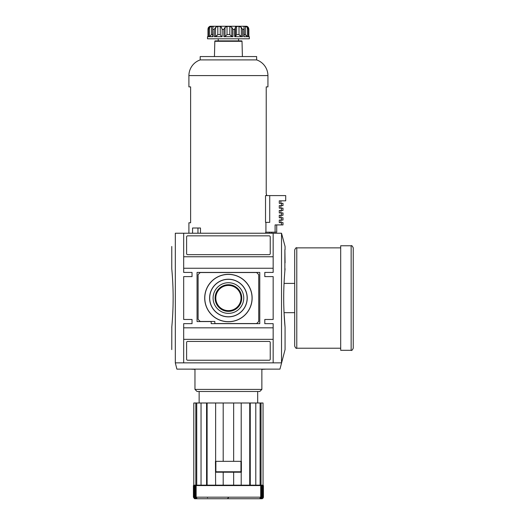 <?xml version="1.0" encoding="UTF-8"?>
<svg xmlns="http://www.w3.org/2000/svg" width="525" height="525" viewBox="0 0 525 525"><rect width="100%" height="100%" fill="white"/><g stroke="black" fill="none" stroke-linecap="round" stroke-linejoin="round"><path stroke-width="0.79" d="M294.696 346.126L294.696 249.952C295.595 248.017 296.29 247.321 296.783 247.866L296.783 348.219C296.277 348.751 295.582 348.055 294.696 346.126M353.233 298.043L353.233 348.219C352.36 350.142 351.658 350.838 351.146 350.313L351.146 245.772C351.638 245.234 352.334 245.93 353.233 247.866L353.233 345.083M351.146 245.772L340.692 245.772L340.692 350.313L351.146 350.313M294.696 298.043L294.696 283.408L284.045 283.408M285.068 249.644L285.068 246.474L281.525 233.231L281.525 362.854L175.317 362.854C170.586 345.214 170.586 345.214 175.317 362.854L176.886 369.127L279.956 369.127L285.068 349.611L285.068 327.311L284.045 312.677L294.696 312.677M285.068 262.815L284.885 249.644L284.872 271.005M285.068 327.311C285.114 327.698 283.664 313.707 283.703 298.043C283.658 282.404 285.114 268.367 285.068 268.774M173.138 298.043C173.178 282.371 171.721 268.387 171.767 268.774C171.721 268.38 173.178 282.378 173.138 298.043C173.178 282.371 171.721 268.387 171.767 268.774C171.721 268.38 173.178 282.378 173.138 298.043C173.178 313.668 171.727 327.705 171.767 327.311C171.721 327.698 173.178 313.747 173.138 298.043L173.125 300.91M204.698 298.043A23.717 23.717 0 0 1 228.421 274.319A23.717 23.717 0 0 1 252.138 298.043A23.717 23.717 0 0 1 228.421 321.759A23.717 23.717 0 0 1 204.698 298.043M252.046 298.043A23.625 23.625 0 0 0 228.421 274.418A23.625 23.625 0 0 0 204.796 298.043A23.625 23.625 0 0 0 228.421 321.668A23.625 23.625 0 0 0 252.046 298.043M228.421 279.32A18.723 18.723 0 0 1 247.137 298.043A18.723 18.723 0 0 1 228.421 316.765A18.723 18.723 0 0 1 209.698 298.043A18.723 18.723 0 0 1 228.421 279.32M228.421 279.228A18.815 18.815 0 0 1 247.236 298.043A18.815 18.815 0 0 1 228.421 316.857A18.815 18.815 0 0 1 209.6 298.043A18.815 18.815 0 0 1 228.421 279.228M215.099 298.043A13.322 13.322 0 0 0 228.421 311.364A13.322 13.322 0 0 0 241.743 298.043A13.322 13.322 0 0 0 228.421 284.721A13.322 13.322 0 0 0 215.099 298.043M228.421 313.366A15.323 15.323 0 0 1 213.098 298.043A15.323 15.323 0 0 1 228.421 282.719A15.323 15.323 0 0 1 243.744 298.043A15.323 15.323 0 0 1 228.421 313.366M241.021 298.043A12.6 12.6 0 0 0 228.421 285.442A12.6 12.6 0 0 0 215.814 298.043A12.6 12.6 0 0 0 228.421 310.642A12.6 12.6 0 0 0 241.021 298.043M214.83 321.457L214.83 323.551L256.646 323.551L258.733 321.457L258.733 274.627L256.646 272.534L200.196 272.534L198.102 274.627L198.102 319.364L200.196 321.457L214.83 321.457M187.648 360.242A1.043 1.043 0 0 1 186.605 359.198L186.605 342.471A1.043 1.043 0 0 1 187.648 341.427L269.187 341.427A1.043 1.043 0 0 1 270.231 342.471L270.231 359.198A1.043 1.043 0 0 1 269.187 360.242L187.648 360.242M270.231 253.614A1.043 1.043 0 0 1 269.187 254.658L187.648 254.658A1.043 1.043 0 0 1 186.605 253.614L186.605 236.887A1.043 1.043 0 0 1 187.648 235.843L269.187 235.843A1.043 1.043 0 0 1 270.231 236.887L270.231 253.614M211.168 323.656L211.168 321.562L197.059 321.562L197.059 272.429L259.777 272.429L259.777 323.656L211.168 323.656M273.158 339.334L273.158 323.656L264.797 323.656L264.797 319.469L273.158 319.469L273.158 276.609L264.797 276.609L264.797 272.429L273.158 272.429L273.158 268.249L183.678 268.249L183.678 272.429L192.038 272.429L192.038 276.609L183.678 276.609L183.678 319.469L192.038 319.469L192.038 323.656L183.678 323.656L183.678 362.854L273.158 362.854L273.158 339.334L183.678 339.334M183.678 327.836L273.158 327.836M273.158 256.751L273.158 233.231L183.678 233.231L183.678 256.751L273.158 256.751L273.158 268.249M183.678 256.751L183.678 268.249M171.767 246.474L171.767 268.774M171.767 349.611L171.819 326.747M173.086 303.758L173.119 300.95M192.038 272.429L192.038 276.609M192.038 319.469L192.038 323.656M264.797 323.656L264.797 319.469M264.797 276.609L264.797 272.429M175.317 362.854L175.317 233.231C170.586 250.871 170.586 250.871 175.317 233.231L281.525 233.231M262.927 485.159L263.347 485.579L263.432 497.182L263.432 485.579L263.432 497.182L262.395 498.658A1.568 1.568 0 0 1 261.87 498.75L194.965 498.75A1.568 1.568 0 0 1 194.447 498.658L193.41 497.182L193.495 485.579L193.909 485.159M207.513 497.707L207.513 497.182M263.432 497.182L263.143 498.087M190.785 369.127L194.965 369.337L194.965 389.406L261.87 389.406L261.87 369.337L266.05 369.127M199.146 391.499L199.146 402.997M257.69 391.499L257.69 402.997M261.87 389.406L259.777 391.499L197.059 391.499L194.965 389.406M193.791 402.997L193.791 485.159L193.791 402.997L196.731 402.997L196.731 485.159M261.017 402.997L261.017 485.159L263.045 485.159L263.045 402.997L196.731 402.997M194.539 498.606L193.495 497.182M194.047 485.159L193.633 485.579L193.633 497.182L194.539 498.658M193.791 485.159L195.818 485.159L195.818 402.997M195.818 485.159L196.521 485.159L196.133 485.579L196.133 497.182L197.098 498.658L196.573 498.658L195.595 497.182L195.595 485.579L195.989 485.159M196.573 498.31L196.573 498.658M201.042 402.997L201.042 485.159L206.581 485.159L206.581 402.997M223.191 461.324L241.382 461.324L241.382 472.198L233.645 472.198L233.645 485.159L215.631 485.159L215.453 461.324L223.191 461.324L223.191 402.997M207.106 402.997L207.106 485.159M215.631 402.997L215.631 461.324M233.645 402.997L233.645 461.324M241.205 461.324L241.205 402.997M249.729 485.159L249.729 402.997M250.261 402.997L250.261 485.159L255.793 485.159L255.793 402.997M260.846 485.159L261.24 485.579L261.24 497.182L260.262 498.658L259.737 498.658L260.702 497.182L260.702 485.579L260.315 485.159L261.017 485.159M260.262 498.658L260.262 498.31M260.105 485.159L260.105 402.997M263.347 497.182L262.165 498.658L263.209 497.182L263.209 485.579L262.789 485.159M196.521 485.159L201.41 485.159L196.521 485.159M193.823 485.159L193.41 485.579L193.41 497.182M206.581 485.159L215.841 485.159M240.995 485.159L250.261 485.159M241.205 472.198L241.205 485.159L233.645 485.159M260.315 485.159L255.426 485.159L260.315 485.159M263.347 485.579L263.012 485.159M194.919 498.533L193.889 497.182L193.889 485.579L194.302 485.159M195.602 498.435L194.591 497.182L194.591 485.579L194.998 485.159M194.572 485.159L194.165 485.579L194.165 497.182L194.919 498.658M195.398 485.159L195.005 485.579L195.005 497.182L196.002 498.658L195.602 498.658M233.645 472.198L223.191 472.198L223.191 485.159L223.191 472.198L215.631 472.198M261.844 485.159L262.244 485.579L262.244 497.182L261.233 498.658L260.84 498.658L261.837 497.182L261.837 485.579L261.437 485.159M262.533 485.159L262.946 485.579L262.946 497.182L261.916 498.658L262.671 497.182L262.671 485.579L262.264 485.159M208.556 498.75L227.371 498.75L228.421 497.707M240.962 471.778L215.873 471.778L215.873 461.331L240.962 461.331L240.962 471.778M256.646 59.909L200.196 59.909L200.196 56.562L256.646 56.562L256.646 59.909A16.728 16.728 0 0 1 267.934 75.593L267.934 86.881L266.221 86.881L267.934 86.881M200.196 59.909A16.728 16.728 0 0 0 188.902 75.593L188.902 86.881L190.614 86.881L190.614 222.777L188.902 222.777L188.902 233.231M242.018 41.291L214.817 41.291A0.42 0.42 0 0 1 215.237 40.884L241.598 40.884A0.42 0.42 0 0 1 242.018 41.291L242.393 56.562M209.652 26.44L209.6 26.427A3.137 3.137 0 0 1 210.65 26.25L246.192 26.25A3.137 3.137 0 0 1 247.236 26.427L247.236 26.473M235.449 26.919L235.41 27.359L236.591 26.427L236.591 34.611L239.013 34.611L239.013 26.427L236.591 26.427M221.648 28.35L221.432 27.477M208.064 28.35L208.543 27.359L207.985 29L208.012 36.704L207.513 36.704A2.093 2.093 0 0 0 207.985 36.652L207.985 29L207.985 36.704L207.513 36.704L207.513 38.797L249.323 38.797L249.323 36.704L248.824 36.704L249.323 36.704L248.85 36.652L248.85 29L248.292 27.359L247.236 26.427M192.57 233.231L192.57 228.001L200.478 228.001L200.478 233.231M269.653 233.231L269.653 232.188L265.67 232.188L265.67 233.231M265.926 232.188L265.926 222.357M265.525 222.357L265.525 195.595L269.725 195.595L269.725 222.357L265.525 222.357M266.798 195.595L266.221 193.508L266.221 86.881M214.817 41.291L214.449 56.562M218.249 38.797L218.249 40.884M238.586 38.797L238.586 40.884M247.327 27.359L247.327 36.566L245.365 34.611L245.365 26.427L247.327 27.359L248.364 29.387L248.364 36.704L243.81 36.704L243.968 27.451M239.013 26.427L241.303 27.359L242.563 29.387L242.563 36.704L234.675 36.704L235.41 36.579L235.41 27.359M229.819 26.427L231.82 27.359L231.82 36.566L232.975 36.704L223.867 36.704L225.015 36.566L227.023 34.611L229.819 34.611L229.819 26.427L227.023 26.427L227.023 34.611M221.432 36.533L220.244 34.611L220.244 26.427L221.432 27.274L222.16 29.387L222.16 36.704L214.272 36.704L215.539 36.566L216.786 35.72M212.907 36.566L208.471 36.704L209.508 36.566L211.47 34.611L212.75 34.611M244.086 28.127L244.086 36.684M248.824 36.704L248.85 29L248.85 36.704M209.652 26.427L208.543 27.359M212.868 27.451L212.868 26.427L213.229 26.604L212.75 28.127L213.025 36.704M266.411 195.005L266.772 195.595M188.902 222.777L190.614 222.777L190.614 86.881L188.902 86.881M200.478 228.001L197.958 228.001L197.958 233.231M269.653 232.188L275.093 232.188L275.093 224.917L282.988 224.917L282.988 222.62L279.274 222.62L279.274 220.06L282.988 220.06L282.988 217.757L279.274 217.757L279.274 215.25L282.988 215.25L282.988 212.953L279.274 212.953L279.274 210.44L282.988 210.44L282.988 208.143L279.274 208.143L279.274 205.636L282.988 205.636L282.988 203.332L279.274 203.332L279.274 200.826L285.705 200.826L285.705 195.595L269.725 195.595M281.433 222.62L281.433 224.917M281.433 217.757L281.433 220.06M281.433 212.953L281.433 215.25M281.433 208.143L281.433 210.44M281.433 203.332L281.433 205.636M275.093 232.188L276.714 232.188L276.714 224.917M208.615 36.704L212.842 36.704M234.964 36.704L242.294 36.704M244.007 36.704L248.22 36.704M208.471 36.704L208.471 29.387L209.508 27.359L211.47 26.427L211.47 34.611M212.868 26.427L211.47 26.427M214.272 36.704L214.272 29.387L215.539 27.359L217.823 26.427L217.823 34.611L220.244 34.611M220.244 26.427L217.823 26.427M223.867 36.704L223.867 29.387L225.015 27.359L227.023 26.427M231.82 27.359L232.975 29.387L232.975 36.704M234.675 36.704L234.675 29.387L235.41 27.398M243.607 26.604L245.365 26.427M235.41 36.566L236.591 34.611M241.303 27.359L241.303 36.566L239.013 34.611L240.043 35.713M246.081 35.713L245.365 34.611L244.086 34.611M216.799 35.713L217.133 35.392M215.539 27.359L215.539 36.566L217.823 34.611M231.82 36.566L229.819 34.611M194.591 485.579L194.165 485.579M195.005 485.579L195.595 485.579M196.133 497.182L260.702 497.182M260.702 485.579L196.133 485.579M195.005 497.182L195.595 497.182M261.24 497.182L261.837 497.182M261.837 485.579L261.24 485.579M262.671 485.579L262.244 485.579M262.244 497.182L262.671 497.182M194.165 497.182L194.591 497.182M267.934 75.593L188.902 75.593M248.824 29.387L248.364 29.387M243.81 29.387L242.563 29.387M234.675 29.387L232.975 29.387M223.867 29.387L222.16 29.387M214.272 29.387L213.025 29.387M208.471 29.387L208.012 29.387M209.508 36.566L209.508 27.359M225.015 36.566L225.015 27.359M296.783 348.219L340.692 348.219M296.783 247.866L340.692 247.866M212.947 498.75L227.778 498.75M271.694 233.231L271.694 232.188M280.895 203.332L280.895 200.826M280.895 222.62L280.895 220.06M280.895 208.143L280.895 205.636M280.895 217.757L280.895 215.25M280.895 212.953L280.895 210.44M212.75 28.127L212.75 36.684"/></g></svg>
